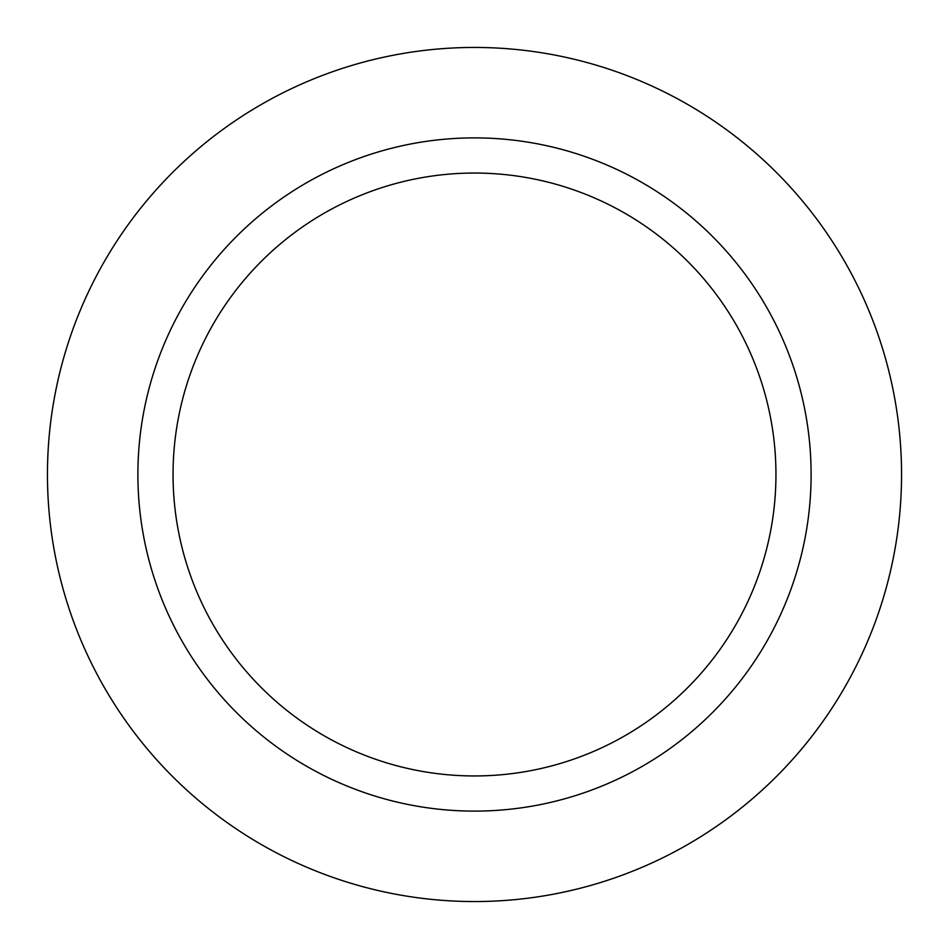 <?xml version="1.0" encoding="UTF-8"?>
<svg xmlns="http://www.w3.org/2000/svg" width="949" height="949" viewBox="0 0 949 949"><rect width="100%" height="100%" fill="white"/><g stroke="black" fill="none" stroke-linecap="round" stroke-linejoin="round"><path stroke-width="1.42" d="M474.5 775.95A301.45 301.45 0 0 0 775.95 474.5A301.45 301.45 0 0 0 474.5 173.05A301.45 301.45 0 0 0 173.05 474.5A301.45 301.45 0 0 0 474.5 775.95M474.5 811.11A336.61 336.61 0 0 1 137.89 474.5A336.61 336.61 0 0 1 474.5 137.89A336.61 336.61 0 0 1 811.11 474.5A336.61 336.61 0 0 1 474.5 811.11M474.5 901.55A427.05 427.05 0 0 1 47.45 474.5A427.05 427.05 0 0 1 474.5 47.45A427.05 427.05 0 0 1 901.55 474.5A427.05 427.05 0 0 1 474.5 901.55"/></g></svg>
